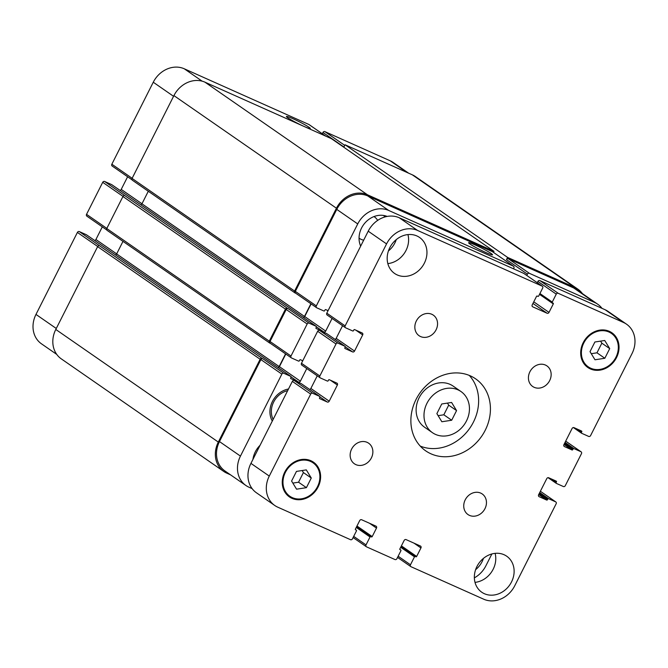 <?xml version="1.0" encoding="UTF-8"?>
<svg xmlns="http://www.w3.org/2000/svg" width="668" height="668" viewBox="0 0 668 668"><rect width="100%" height="100%" fill="white"/><g stroke="black" fill="none" stroke-linecap="round" stroke-linejoin="round"><path stroke-width="1" d="M441.748 403.973L451.593 402.462L456.561 410.595L451.693 420.239L441.849 421.75L436.872 413.617L441.748 403.973M438.125 415.671L443.828 414.795L448.696 405.15L447.443 403.105M451.693 420.239L443.828 414.795M456.561 410.595L448.696 405.15M457.964 389.836A25.033 21.543 -55.3 0 1 460.978 391.531A25.033 21.543 -55.3 0 1 464.427 424.38A25.033 21.543 -55.3 0 1 432.455 432.689A25.033 21.543 -55.3 0 1 427.929 401.526A25.033 21.543 -55.3 0 1 457.964 389.836M432.455 432.689L424.597 427.236A25.033 21.543 -55.3 0 1 420.063 396.074A25.033 21.543 -55.3 0 1 450.107 384.384A25.033 21.543 -55.3 0 1 453.113 386.079L460.978 391.531M420.255 446.099A43.812 37.7 124.7 0 0 469.838 428.13A43.812 37.7 124.7 0 0 469.253 375.391M470.339 375.859A43.812 37.7 -55.3 0 1 475.608 378.823A43.812 37.7 -55.3 0 1 481.636 436.304A43.812 37.7 -55.3 0 1 425.691 450.842A43.812 37.7 -55.3 0 1 417.767 396.316A43.812 37.7 -55.3 0 1 470.339 375.859M480.726 493.109A12.517 10.771 -55.3 0 1 482.229 493.961A12.517 10.771 -55.3 0 1 483.949 510.377A12.517 10.771 -55.3 0 1 467.967 514.535A12.517 10.771 -55.3 0 1 465.705 498.954A12.517 10.771 -55.3 0 1 480.726 493.109M545.414 365.045A12.517 10.771 -55.3 0 1 546.917 365.889A12.517 10.771 -55.3 0 1 548.645 382.313A12.517 10.771 -55.3 0 1 532.663 386.471A12.517 10.771 -55.3 0 1 530.392 370.89A12.517 10.771 -55.3 0 1 545.414 365.045M431.829 314.286A12.517 10.771 -55.3 0 1 433.332 315.137A12.517 10.771 -55.3 0 1 435.052 331.553A12.517 10.771 -55.3 0 1 419.07 335.712A12.517 10.771 -55.3 0 1 416.807 320.131A12.517 10.771 -55.3 0 1 431.829 314.286M367.133 442.35A12.517 10.771 -55.3 0 1 368.636 443.201A12.517 10.771 -55.3 0 1 370.364 459.626A12.517 10.771 -55.3 0 1 354.382 463.776A12.517 10.771 -55.3 0 1 352.111 448.195A12.517 10.771 -55.3 0 1 367.133 442.35M252.921 459.425A21.902 18.846 -55.3 0 1 260.069 445.289M475.006 582.371A21.902 18.846 124.7 0 0 495.113 553.355M504.081 554.732A21.902 18.846 -55.3 0 1 506.711 556.219A21.902 18.846 -55.3 0 1 509.726 584.959A21.902 18.846 -55.3 0 1 481.753 592.224A21.902 18.846 -55.3 0 1 477.795 564.961A21.902 18.846 -55.3 0 1 504.081 554.732M387.832 263.601A21.902 18.846 124.7 0 0 407.948 234.585M416.907 235.963A21.902 18.846 -55.3 0 1 419.546 237.441A21.902 18.846 -55.3 0 1 422.56 266.181A21.902 18.846 -55.3 0 1 394.588 273.454A21.902 18.846 -55.3 0 1 390.621 246.191A21.902 18.846 -55.3 0 1 416.907 235.963M296.467 471.408L306.311 469.896L311.28 478.021L306.412 487.665L296.567 489.185L291.59 481.052L296.467 471.408M292.843 483.098L298.546 482.221L303.414 472.577L302.161 470.531M306.412 487.665L298.546 482.221M311.28 478.021L303.414 472.577M594.887 341.999L604.732 340.488L609.709 348.621L604.832 358.265L594.988 359.776L590.019 351.644L594.887 341.999M591.272 353.689L596.975 352.813L601.843 343.168L600.59 341.123M604.832 358.265L596.975 352.813M609.709 348.621L601.843 343.168M609.007 332.038A20.341 17.502 124.7 0 0 584.592 341.532A20.341 17.502 124.7 0 0 588.274 366.849A20.341 17.502 124.7 0 0 614.251 360.102A20.341 17.502 124.7 0 0 611.445 333.416A20.341 17.502 124.7 0 0 609.007 332.038M609.358 331.336A21.125 18.178 -55.3 0 1 611.896 332.773A21.125 18.178 -55.3 0 1 614.802 360.486A21.125 18.178 -55.3 0 1 587.832 367.492A21.125 18.178 -55.3 0 1 584.007 341.206A21.125 18.178 -55.3 0 1 609.358 331.336M310.578 461.438A20.341 17.502 124.7 0 0 286.171 470.94A20.341 17.502 124.7 0 0 289.854 496.257A20.341 17.502 124.7 0 0 315.822 489.502A20.341 17.502 124.7 0 0 313.025 462.815A20.341 17.502 124.7 0 0 310.578 461.438M310.929 460.745A21.125 18.178 -55.3 0 1 313.467 462.172A21.125 18.178 -55.3 0 1 316.373 489.886A21.125 18.178 -55.3 0 1 289.403 496.9A21.125 18.178 -55.3 0 1 285.578 470.606A21.125 18.178 -55.3 0 1 310.929 460.745M417.575 230.452L542.149 286.121A1.561 1.344 -55.3 0 1 542.683 288.067L538.675 295.999A0.626 0.534 -55.3 0 1 537.899 296.341L537.281 296.058A0.626 0.534 124.7 0 0 536.504 296.4L532.221 304.892A1.561 1.344 124.7 0 0 532.747 306.829L547.067 313.234A1.561 1.344 124.7 0 0 549.012 312.39L553.296 303.898A0.626 0.534 124.7 0 0 553.087 303.122L552.469 302.846A0.626 0.534 -55.3 0 1 552.252 302.07L556.26 294.137A1.561 1.344 -55.3 0 1 558.197 293.294L623.511 322.485A25.033 21.543 -55.3 0 1 626.526 324.18A25.033 21.543 -55.3 0 1 632.02 353.581L590.604 435.569A1.561 1.344 -55.3 0 1 588.667 436.413L581.628 433.265A0.626 0.534 -55.3 0 1 581.419 432.488L581.77 431.795A0.626 0.534 124.7 0 0 581.552 431.019L574.021 427.654A1.561 1.344 124.7 0 0 572.084 428.489L563.926 444.637A1.561 1.344 124.7 0 0 564.46 446.583L571.992 449.948A0.626 0.534 124.7 0 0 572.768 449.614L573.119 448.913A0.626 0.534 -55.3 0 1 573.895 448.579L580.935 451.727A1.561 1.344 -55.3 0 1 581.461 453.664L565.287 485.686A1.561 1.344 -55.3 0 1 563.349 486.521L556.319 483.381A0.626 0.534 -55.3 0 1 556.102 482.605L556.452 481.904A0.626 0.534 124.7 0 0 556.244 481.127L548.712 477.762A1.561 1.344 124.7 0 0 546.775 478.605L538.617 494.746A1.561 1.344 124.7 0 0 539.143 496.691L546.674 500.056A0.626 0.534 124.7 0 0 547.451 499.722L547.802 499.029A0.626 0.534 -55.3 0 1 548.578 498.687L555.617 501.835A1.561 1.344 -55.3 0 1 556.152 503.781L514.736 585.769A25.033 21.543 -55.3 0 1 483.732 599.213L411.004 566.715A1.561 1.344 -55.3 0 1 410.478 564.777L414.486 556.836A0.626 0.534 -55.3 0 1 415.254 556.502L415.872 556.778A0.626 0.534 124.7 0 0 416.648 556.444L420.94 547.952A1.561 1.344 124.7 0 0 420.406 546.006L406.086 539.61A1.561 1.344 124.7 0 0 404.148 540.445L399.856 548.937A0.626 0.534 124.7 0 0 400.074 549.714L400.691 549.989A0.626 0.534 -55.3 0 1 400.9 550.766L396.892 558.707A1.561 1.344 -55.3 0 1 394.955 559.542L366.557 546.858A1.561 1.344 -55.3 0 1 366.022 544.913L370.03 536.98A0.626 0.534 -55.3 0 1 370.807 536.638L371.425 536.913A0.626 0.534 124.7 0 0 372.201 536.579L376.493 528.087A1.561 1.344 124.7 0 0 375.959 526.142L361.639 519.746A1.561 1.344 124.7 0 0 359.701 520.589L355.409 529.081A0.626 0.534 124.7 0 0 355.618 529.858L356.236 530.133A0.626 0.534 -55.3 0 1 356.453 530.91L352.445 538.842A1.561 1.344 -55.3 0 1 350.508 539.686L277.788 507.187A25.033 21.543 -55.3 0 1 274.773 505.492A25.033 21.543 -55.3 0 1 269.279 476.084L310.695 394.095A1.561 1.344 -55.3 0 1 312.632 393.26L319.671 396.4A0.626 0.534 -55.3 0 1 319.88 397.176L319.529 397.877A0.626 0.534 124.7 0 0 319.747 398.654L327.278 402.019A1.561 1.344 124.7 0 0 329.215 401.176L337.373 385.027A1.561 1.344 124.7 0 0 336.839 383.09L329.307 379.725A0.626 0.534 124.7 0 0 328.531 380.059L328.18 380.752A0.626 0.534 -55.3 0 1 327.404 381.086L320.364 377.946A1.561 1.344 -55.3 0 1 319.838 376L336.012 343.987A1.561 1.344 -55.3 0 1 337.95 343.143L344.989 346.291A0.626 0.534 -55.3 0 1 345.197 347.068L344.847 347.761A0.626 0.534 124.7 0 0 345.055 348.537L352.587 351.902A1.561 1.344 124.7 0 0 354.524 351.067L362.682 334.918A1.561 1.344 124.7 0 0 362.156 332.973L354.624 329.608A0.626 0.534 124.7 0 0 353.848 329.942L353.497 330.643A0.626 0.534 -55.3 0 1 352.721 330.977L345.682 327.829A1.561 1.344 -55.3 0 1 345.147 325.892L386.563 243.904A25.033 21.543 -55.3 0 1 417.575 230.452L399.222 217.743A25.033 21.543 124.7 0 0 368.218 231.186L326.802 313.175A1.561 1.344 124.7 0 0 327.328 315.121M524.155 273.655A1.561 1.344 124.7 0 0 523.804 273.404L399.222 217.743M626.526 324.18L608.172 311.463A25.033 21.543 124.7 0 0 605.166 309.768L539.853 280.577A1.561 1.344 124.7 0 0 537.915 281.42L537.264 282.714M301.46 383.783A0.626 0.534 124.7 0 0 301.318 383.683L294.287 380.543A1.561 1.344 124.7 0 0 292.342 381.378L250.934 463.375A25.033 21.543 124.7 0 0 256.428 492.775L274.773 505.492M317.258 375.808L310.862 388.459A1.561 1.344 -55.3 0 1 309.585 389.402M326.777 333.674A0.626 0.534 124.7 0 0 326.635 333.574L319.596 330.426A1.561 1.344 124.7 0 0 317.659 331.27L301.485 363.283A1.561 1.344 124.7 0 0 302.019 365.229M342.567 325.7L336.179 338.35A1.561 1.344 -55.3 0 1 334.893 339.286M287.808 117.793A13.402 1.094 -153.2 0 1 286.422 116.474A13.402 1.094 -153.2 0 1 298.88 121.551A13.402 1.094 -153.2 0 1 310.344 128.565A13.402 1.094 -153.2 0 1 301.034 125.041A13.402 1.094 -153.2 0 1 287.808 117.793M469.988 244.037A13.402 1.094 -153.2 0 1 468.602 242.726A13.402 1.094 -153.2 0 1 481.06 247.795A13.402 1.094 -153.2 0 1 492.533 254.809A13.402 1.094 -153.2 0 1 483.223 251.285A13.402 1.094 -153.2 0 1 469.988 244.037M309.2 124.699A1.561 1.344 124.7 0 0 308.85 124.457L184.268 68.787A25.033 21.543 124.7 0 0 153.264 82.231L111.848 164.219A1.561 1.344 124.7 0 0 112.383 166.165M408.616 173.171L393.227 162.508A25.033 21.543 124.7 0 0 390.212 160.813L324.899 131.629A1.561 1.344 124.7 0 0 322.961 132.464L322.31 133.759M86.514 234.835A0.626 0.534 124.7 0 0 86.372 234.735L79.333 231.587A1.561 1.344 124.7 0 0 77.396 232.431L35.98 314.419A25.033 21.543 124.7 0 0 41.474 343.82L56.763 354.416M102.304 226.861L95.916 239.511A1.561 1.344 -55.3 0 1 94.631 240.447M111.823 184.719A0.626 0.534 124.7 0 0 111.681 184.618L104.651 181.479A1.561 1.344 124.7 0 0 102.713 182.314L86.539 214.336A1.561 1.344 124.7 0 0 87.065 216.273M127.621 176.744L121.225 189.395A1.561 1.344 -55.3 0 1 119.948 190.338M287.657 390.655A19.556 16.825 124.7 0 0 273.145 419.404M272.302 421.057A21.125 18.178 -55.3 0 1 288.501 389.001M513.483 268.795L513.851 268.085A1.561 1.344 124.7 0 0 513.316 266.14L388.734 210.47A25.033 21.543 124.7 0 0 357.731 223.922L316.315 305.911A1.561 1.344 124.7 0 0 316.849 307.848L323.888 310.996A0.626 0.534 124.7 0 0 324.656 310.662L325.007 309.96A0.626 0.534 -55.3 0 1 325.784 309.626L328.071 310.653M332.079 318.436L325.692 331.086A1.561 1.344 -55.3 0 1 323.755 331.921L316.223 328.556A0.626 0.534 -55.3 0 1 316.014 327.779L316.365 327.086A0.626 0.534 124.7 0 0 316.148 326.31L309.109 323.162A1.561 1.344 124.7 0 0 307.171 324.005L291.006 356.019A1.561 1.344 124.7 0 0 291.532 357.964L298.571 361.112A0.626 0.534 124.7 0 0 299.347 360.77L299.698 360.077A0.626 0.534 -55.3 0 1 300.475 359.743L302.763 360.762M306.771 368.544L300.383 381.194A1.561 1.344 -55.3 0 1 298.437 382.038L290.906 378.672A0.626 0.534 -55.3 0 1 290.697 377.896L291.048 377.195A0.626 0.534 124.7 0 0 290.839 376.418L283.8 373.278A1.561 1.344 124.7 0 0 281.863 374.113L240.447 456.102A25.033 21.543 124.7 0 0 245.941 485.511A25.033 21.543 124.7 0 0 248.947 487.206L252.112 488.617M474.355 577.87A25.033 21.543 124.7 0 0 485.895 565.788L491.873 553.956M602.002 308.349A25.033 21.543 124.7 0 0 597.693 304.199A25.033 21.543 124.7 0 0 594.679 302.504L529.365 273.312A1.561 1.344 124.7 0 0 527.428 274.156L526.776 275.441M483.44 558.373A21.125 18.178 -55.3 0 1 475.608 569.679M396.274 239.603A21.125 18.178 -55.3 0 1 388.442 250.909M360.67 246.116A21.125 18.178 -55.3 0 1 365.137 222.77A21.125 18.178 -55.3 0 1 387.139 216.424M384.618 217.042A21.125 18.178 124.7 0 0 383.824 215.497M359.05 238.092A13.109 11.281 124.7 0 0 359.626 238.518A13.109 11.281 124.7 0 0 361.196 239.403A13.109 11.281 124.7 0 0 363.684 240.146M377.62 220.415A13.109 11.281 124.7 0 0 374.556 216.975A13.109 11.281 124.7 0 0 373.946 216.591M295.874 293.319A1.561 1.344 -55.3 0 1 295.348 291.373L336.764 209.385A25.033 21.543 -55.3 0 1 367.767 195.941L492.341 251.611A1.561 1.344 -55.3 0 1 492.7 251.853M303.439 317.492A1.561 1.344 124.7 0 0 304.725 316.548L311.113 303.898M270.565 343.435A1.561 1.344 -55.3 0 1 270.031 341.49L286.205 309.468A1.561 1.344 -55.3 0 1 288.142 308.633L309.109 323.162M278.122 367.6A1.561 1.344 124.7 0 0 279.408 366.665L285.795 354.015M245.941 485.511L224.966 470.982A25.033 21.543 -55.3 0 1 219.471 441.573L260.887 359.584A1.561 1.344 -55.3 0 1 262.825 358.741L283.8 373.278M507.58 257.397L574.872 287.465A25.033 21.543 -55.3 0 1 577.878 289.161L415.362 176.536A25.033 21.543 124.7 0 0 412.348 174.841L345.064 144.772L507.58 257.397L506.461 259.627A1.561 1.344 -55.3 0 1 508.398 258.783L573.712 287.966A25.033 21.543 -55.3 0 1 576.718 289.661L597.693 304.199M230.552 474.848L226.819 473.178A25.033 21.543 -55.3 0 1 223.805 471.483A25.033 21.543 -55.3 0 1 218.311 442.074L260.153 359.25A1.561 1.344 -55.3 0 1 262.09 358.415L262.825 358.741M277.955 367.483A1.561 1.344 124.7 0 0 279.166 366.557L285.578 353.856M270.465 343.385L269.822 343.101A1.561 1.344 -55.3 0 1 269.287 341.156L285.461 309.142A1.561 1.344 -55.3 0 1 287.399 308.299L288.142 308.633M303.264 317.367A1.561 1.344 124.7 0 0 304.474 316.44L310.887 303.748M295.774 293.277L295.139 292.985A1.561 1.344 -55.3 0 1 294.605 291.048L336.438 208.216A25.033 21.543 -55.3 0 1 367.45 194.772L494.003 251.327L493.477 252.37M577.878 289.161A25.033 21.543 -55.3 0 1 582.404 293.603M494.003 251.327L331.478 138.702L204.926 82.156A25.033 21.543 124.7 0 0 173.922 95.599L132.08 178.423A1.561 1.344 124.7 0 0 132.615 180.368M104.651 181.479L124.874 195.674A1.561 1.344 124.7 0 0 122.937 196.517L106.763 228.531A1.561 1.344 124.7 0 0 107.297 230.477M148.296 191.257L141.95 203.815A1.561 1.344 -55.3 0 1 140.739 204.75M345.064 144.772L343.936 147.002L322.961 132.464M122.987 241.373L116.641 253.932A1.561 1.344 -55.3 0 1 115.43 254.859M79.333 231.587L99.565 245.791A1.561 1.344 124.7 0 0 97.628 246.634L55.786 329.458A25.033 21.543 124.7 0 0 61.281 358.858L223.805 471.483M523.804 273.404L542.149 286.121M532.947 303.447L547.067 313.234M533.765 301.827L549.012 312.39M539.51 294.346L553.296 303.898M552.394 302.804L539.686 294.004L552.327 302.746M539.928 293.528L552.252 302.07M537.915 281.42L556.26 294.137M539.853 280.577L558.197 293.294M605.166 309.768L623.511 322.485M573.378 427.553L581.486 433.165M575.173 428.163L581.419 432.488M578.997 429.875L581.77 431.795M564.034 444.429L571.992 449.948M564.36 443.786L572.768 449.614M564.71 443.084L573.119 448.913M565.036 442.441L573.895 448.579M565.687 441.156L580.935 451.727M556.244 483.34L548.052 477.662L556.177 483.281M549.864 478.28L556.102 482.605M553.68 479.983L556.452 481.904M538.717 494.545L546.674 500.056M539.043 493.894L547.451 499.722M539.402 493.201L547.802 499.029M539.727 492.558L548.578 498.687M555.809 501.944L540.379 491.256L555.617 501.835M398.145 556.227L410.478 564.777M400.691 547.284L414.486 556.836M401.017 546.641L415.254 556.502M401.076 546.524L415.872 556.778M401.401 545.881L416.648 556.444M414.01 543.151L420.94 547.952M399.798 549.38L400.691 549.989M353.698 536.371L366.022 544.913M356.244 527.419L370.03 536.98M356.57 526.776L370.807 536.638M356.629 526.66L371.425 536.913M356.954 526.017L372.201 536.579M369.554 523.286L376.493 528.087M250.934 463.375L269.279 476.084M292.342 381.378L310.695 394.095M294.287 380.543L312.632 393.26M301.318 383.683L319.671 396.4M319.955 396.942L327.278 402.019M310.862 388.459L329.215 401.176M330.435 380.226L337.373 385.027M301.485 363.283L319.838 376M317.659 331.27L336.012 343.987M319.596 330.426L337.95 343.143M326.635 333.574L344.989 346.291M345.264 346.834L352.587 351.902M336.179 338.35L354.524 351.067M355.752 330.117L362.682 334.918M326.802 313.175L345.147 325.892M368.218 231.186L386.563 243.904M367.767 195.941L388.734 210.47M336.764 209.385L357.731 223.922M295.348 291.373L316.315 305.911M326.919 310.136L327.971 310.862M304.725 316.548L325.692 331.086M316.432 326.852L323.755 331.921M286.205 309.468L307.171 324.005M270.031 341.49L291.006 356.019M301.602 360.244L302.654 360.971M279.408 366.665L300.383 381.194M291.123 376.961L298.437 382.038M260.887 359.584L281.863 374.113M219.471 441.573L240.447 456.102M573.712 287.966L594.679 302.504M508.398 258.783L529.365 273.312M506.461 259.627L527.428 274.156M492.341 251.611L513.316 266.14M173.563 96.301L153.264 82.231M202.12 81.154L184.268 68.787M132.147 178.289L111.848 164.219M141.975 203.773L121.225 189.395M123.012 196.384L102.713 182.314M106.838 228.398L86.539 214.336M116.658 253.89L95.916 239.511M97.703 246.5L77.396 232.431M56.279 328.481L35.98 314.419M407.029 172.461L390.212 160.813M344.755 145.382L324.899 131.629M325.658 136.105L308.85 124.457M412.348 174.841L574.872 287.465M55.786 329.458L218.311 442.074M97.628 246.634L260.153 359.25M99.565 245.791L262.09 358.415M86.372 234.735L290.839 376.418M116.641 253.932L279.166 366.557M106.763 228.531L269.287 341.156M122.937 196.517L285.461 309.142M124.874 195.674L287.399 308.299M111.681 184.618L316.148 326.31M141.95 203.815L304.474 316.44M132.08 178.423L294.605 291.048M173.922 95.599L336.438 208.216M204.926 82.156L367.45 194.772M611.445 333.416L607.421 330.618M588.274 366.849L584.25 364.06M313.025 462.815L308.992 460.027M289.854 496.257L285.82 493.468M523.988 273.513L542.341 286.23M573.369 427.553L581.552 433.223M565.696 441.139L581.118 451.827M397.543 557.413L410.82 566.614M399.798 549.363L400.767 550.031M353.096 537.548L366.373 546.75M301.393 383.733L319.747 396.441M301.827 365.12L320.181 377.837M326.71 333.616L345.064 346.333M327.145 315.012L345.49 327.729M316.657 307.748L295.69 293.21M291.348 357.856L270.373 343.327M513.5 266.248L492.533 251.719M132.039 179.809L112.191 166.056M106.721 229.917L86.882 216.173M325.759 136.147L309.042 124.557M86.448 234.777L290.914 376.46M107.114 230.368L269.63 342.993M111.756 184.66L316.223 326.351M132.423 180.26L294.947 292.885"/></g></svg>
